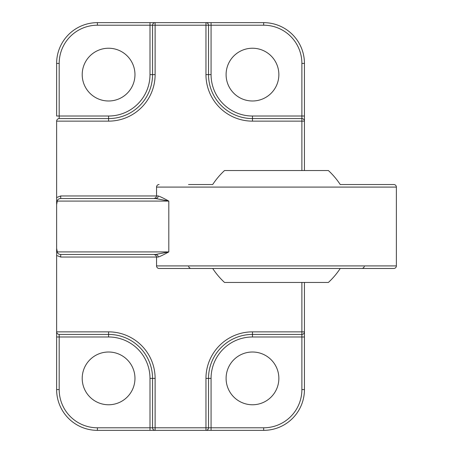<?xml version="1.0" encoding="UTF-8"?>
<svg xmlns="http://www.w3.org/2000/svg" width="453" height="453" viewBox="0 0 453 453"><rect width="100%" height="100%" fill="white"/><g stroke="black" fill="none" stroke-linecap="round" stroke-linejoin="round"><path stroke-width="0.68" d="M158.199 257.038L60.73 257.038L60.73 254.478L155.679 254.478L153.992 254.478L155.815 255.243L156.551 257.038L156.551 265.911A2.559 2.559 0 0 0 159.111 268.47L393.816 268.47A2.559 2.559 0 0 0 396.375 265.911L396.375 187.089L156.551 187.089L156.551 195.962L158.199 195.962C160.062 196.506 163.595 198.21 168.805 201.081L168.805 251.919C163.72 254.728 160.181 256.432 158.199 257.038A2.559 2.525 90 0 0 155.679 254.478L60.73 254.478C58.647 254.314 57.514 253.459 57.327 251.919L56.625 251.919L56.625 248.374L56.625 255.469L56.625 251.919M188.527 184.53L212.689 184.53A76.342 76.342 0 0 1 224.529 170.543L328.397 170.543A76.342 76.342 0 0 1 340.237 184.53L393.816 184.53A2.559 2.559 0 0 1 396.375 187.089M159.111 184.53A2.559 2.559 0 0 0 156.551 187.089M108.584 48.233A26.382 26.382 0 0 0 82.208 74.609A26.382 26.382 0 0 0 108.584 100.991A26.382 26.382 0 0 0 134.966 74.609A26.382 26.382 0 0 0 108.584 48.233M252.48 48.233A26.382 26.382 0 0 0 226.098 74.609A26.382 26.382 0 0 0 252.48 100.991A26.382 26.382 0 0 0 278.861 74.609A26.382 26.382 0 0 0 252.48 48.233M252.48 352.009A26.382 26.382 0 0 0 226.098 378.391A26.382 26.382 0 0 0 252.48 404.767A26.382 26.382 0 0 0 278.861 378.391A26.382 26.382 0 0 0 252.48 352.009M108.584 352.009A26.382 26.382 0 0 0 82.208 378.391A26.382 26.382 0 0 0 108.584 404.767A26.382 26.382 0 0 0 134.966 378.391A26.382 26.382 0 0 0 108.584 352.009M56.631 120.974A2.559 2.559 0 0 0 56.625 121.138L56.625 248.374L57.327 251.919L168.805 251.919L155.679 254.478M60.73 257.038L56.625 255.469L56.625 331.862L108.584 331.862A46.523 46.523 0 0 1 155.113 378.391L155.113 427.791L149.994 427.791L149.994 430.35L155.113 430.35A2.559 2.559 0 0 1 152.553 427.791L152.553 378.391A43.969 43.969 0 0 0 108.584 334.422L59.184 334.422A2.559 2.559 0 0 1 59.015 334.416A2.559 2.559 0 0 0 59.184 334.422L59.184 389.58A38.211 38.211 0 0 0 97.395 427.791L149.994 427.791L149.994 378.391A41.41 41.41 0 0 0 108.584 336.981L56.625 336.981L56.625 331.862L56.625 389.58A40.77 40.77 0 0 0 97.395 430.35A40.77 40.77 0 0 1 56.625 389.58L59.184 389.58M304.444 282.457L304.444 389.58A40.77 40.77 0 0 1 263.674 430.35L205.956 430.35L211.07 430.35L211.07 427.791L263.674 427.791A38.211 38.211 0 0 0 301.885 389.58L301.885 336.981L252.48 336.981A41.41 41.41 0 0 0 211.07 378.391L211.07 427.791L205.956 427.791L205.956 378.391A46.523 46.523 0 0 1 252.48 331.862L301.885 331.862L301.885 282.457M208.516 427.791A2.559 2.559 0 0 1 205.956 430.35L155.113 430.35L155.113 427.791L205.956 427.791L205.956 430.35A2.559 2.559 0 0 0 208.516 427.791L208.516 378.391L205.956 378.391M97.395 427.791L97.395 430.35L155.113 430.35M301.885 170.543L301.885 121.138L304.444 121.138L304.444 63.42A40.77 40.77 0 0 0 263.674 22.65A40.77 40.77 0 0 1 304.444 63.42L301.885 63.42A38.211 38.211 0 0 0 263.674 25.209L211.07 25.209L211.07 74.609A41.41 41.41 0 0 0 252.48 116.019L301.885 116.019L301.885 63.42M304.444 170.543L304.444 116.019L301.885 116.019L301.885 118.578L252.48 118.578L252.48 116.019M301.885 334.422A2.559 2.559 0 0 0 304.444 331.862A2.559 2.559 0 0 1 301.885 334.422L301.885 336.981L304.444 336.981L304.444 331.862L301.885 331.862L301.885 334.422L252.48 334.422A43.969 43.969 0 0 0 208.516 378.391A43.969 43.969 0 0 1 252.48 334.422L252.48 331.862M301.885 118.578A2.559 2.559 0 0 1 304.444 121.138A2.559 2.559 0 0 0 301.885 118.578L301.885 121.138L252.48 121.138A46.523 46.523 0 0 1 205.956 74.609L205.956 25.209L211.07 25.209L211.07 22.65L205.956 22.65L263.674 22.65L263.674 25.209M155.113 22.65L205.956 22.65L205.956 25.209L155.113 25.209L155.113 22.65L149.994 22.65L149.994 25.209L97.395 25.209A38.211 38.211 0 0 0 59.184 63.42L59.184 116.019L108.584 116.019A41.41 41.41 0 0 0 149.994 74.609L149.994 25.209L152.553 25.209A2.559 2.559 0 0 1 155.113 22.65L97.395 22.65L97.395 25.209M56.625 204.626L56.625 197.531L60.73 195.962L156.551 195.962L155.815 197.757L153.992 198.522L155.679 198.522L60.73 198.522L155.679 198.522L168.805 201.081L57.327 201.081L56.625 204.626M108.584 116.019L108.584 118.578L59.184 118.578L59.184 116.019L56.625 116.019L56.625 63.42A40.77 40.77 0 0 1 97.395 22.65A40.77 40.77 0 0 0 56.625 63.42L59.184 63.42M393.816 184.53L364.399 184.53M208.516 25.209A2.559 2.559 0 0 0 205.956 22.65A2.559 2.559 0 0 1 208.516 25.209L208.516 74.609A43.969 43.969 0 0 0 252.48 118.578A43.969 43.969 0 0 1 208.516 74.609L211.07 74.609M149.994 74.609L152.553 74.609A43.969 43.969 0 0 1 108.584 118.578A43.969 43.969 0 0 0 152.553 74.609L152.553 25.209L155.113 25.209L155.113 74.609A46.523 46.523 0 0 1 108.584 121.138L56.625 121.138C56.789 119.592 57.639 118.743 59.184 118.578A2.559 2.559 0 0 0 59.015 118.584M56.625 331.862A2.559 2.559 0 0 0 56.631 332.026A2.559 2.559 0 0 1 56.625 331.862C56.789 333.408 57.639 334.257 59.184 334.422M60.73 195.962L60.73 198.522C58.647 198.686 57.514 199.541 57.327 201.081M155.679 198.522A2.559 2.525 90 0 0 158.199 195.962M190.288 184.53L207.819 184.53M212.689 268.47A76.342 76.342 0 0 0 224.529 282.457L328.397 282.457A76.342 76.342 0 0 0 340.237 268.47M156.551 265.911L396.375 265.911M301.885 389.58L304.444 389.58A40.77 40.77 0 0 1 263.674 430.35L263.674 427.791M155.113 378.391L152.553 378.391A43.969 43.969 0 0 0 108.584 334.422L108.584 336.981M252.48 121.138L252.48 118.578M205.956 74.609L208.516 74.609M108.584 118.578L108.584 121.138M152.553 74.609L155.113 74.609M252.48 336.981L252.48 334.422M211.07 378.391L208.516 378.391M108.584 331.862L108.584 334.422M152.553 378.391L149.994 378.391M188.527 266.709L190.288 268.47M364.399 266.709L362.638 268.47"/></g></svg>
